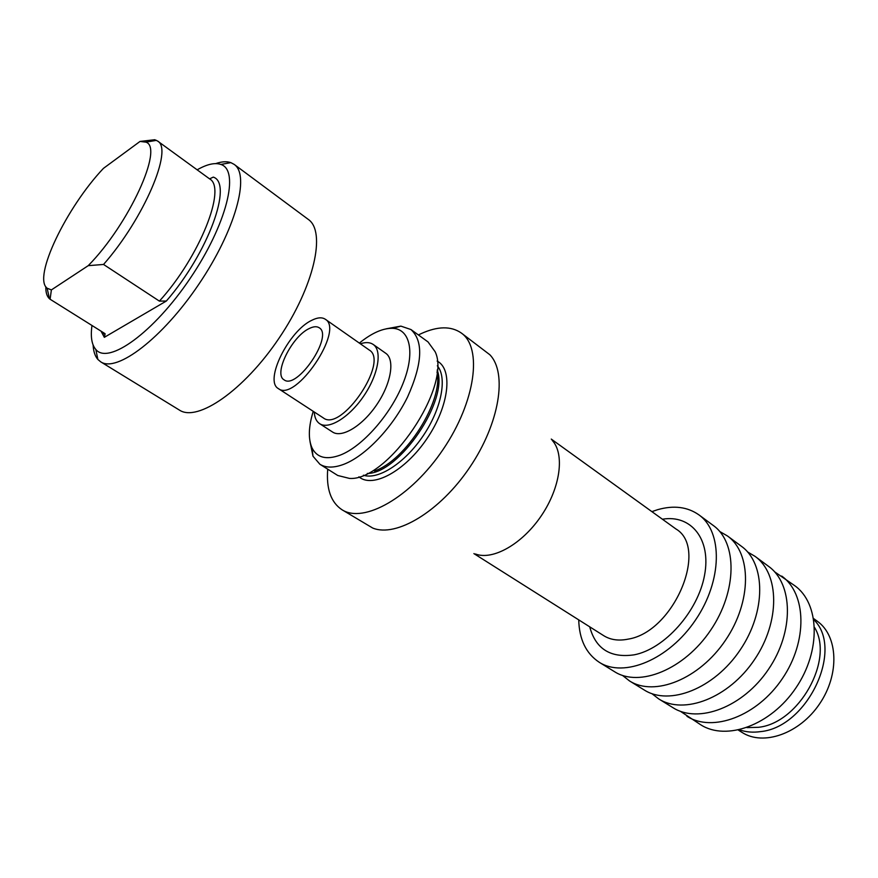 <?xml version="1.0" encoding="UTF-8"?>
<svg xmlns="http://www.w3.org/2000/svg" width="878" height="878" viewBox="0 0 878 878"><rect width="100%" height="100%" fill="white"/><g stroke="black" fill="none" stroke-linecap="round" stroke-linejoin="round"><path stroke-width="1.32" d="M418.411 334.946L421.177 333.618C437.65 326.144 451.018 325.936 461.279 332.992L489.836 354.745C507.55 372.909 499.637 423.328 469.73 467.381C440.021 511.567 396.187 537.72 372.722 528.051L341.882 509.679C330.918 502.315 326.188 488.805 327.714 469.17M461.279 332.992C482.648 347.765 475.646 401.564 443.138 449.404C410.882 497.42 363.569 523.99 341.882 509.679M552.185 440.339C564.883 453.893 560.537 487.466 541.32 515.759C522.245 544.13 492.712 560.702 475.404 553.974M310.022 441.612L312.985 456.198L319.899 464.264C325.979 468.018 333.991 468.007 343.924 464.253C365.467 455.978 392.565 427.608 407.568 397.01C422.505 363.646 423.624 341.158 410.937 329.535L400.884 326.122L386.243 328.811M410.937 329.535L428.025 341.926L435.137 351.727C452.137 386.331 387.966 481.287 349.521 478.422L337.767 475.492L319.899 464.264M313.226 411.332C308.485 426.774 308.09 438.989 312.052 447.967C317.035 457.8 326.484 460.16 340.39 455.056C362.416 446.518 390.403 414.877 402.826 383.938C415.426 352.945 410.333 329.173 392.894 328.328C383.093 327.999 371.91 332.927 359.343 343.089M360.364 343.803C365.643 342.014 369.923 342.222 373.194 344.45C382.435 350.596 378.363 374.544 363.876 395.846C349.51 417.248 328.811 429.946 319.658 423.679C316.376 421.462 314.576 417.577 314.269 412.012M319.658 423.679L332.542 432.02C341.816 438.374 362.548 425.852 376.816 404.593C391.215 383.423 395.1 359.519 385.749 353.285L373.194 344.45M325.255 319.219L369.199 349.993C389.536 361.275 341.366 432.558 323.313 417.906L278.37 388.603C263.883 380.931 288.807 330.754 311.931 320.229C317.562 317.419 322.006 317.09 325.255 319.219C344.725 329.832 295.469 402.717 278.37 388.603M738.321 730.079L742.064 732.428C763.344 746.278 799.628 733.69 819.624 703.816C839.884 674.117 838.029 635.76 817.242 621.185L813.665 618.584M578.734 619.879C579.228 639.414 586.076 653.55 599.257 662.286C623.874 678.211 668.915 659.718 695.552 619.978C722.495 580.435 722.846 531.75 698.888 514.848C687.474 506.847 673.755 505.124 657.732 509.657L651.882 511.633M680.351 711.279L700.732 724.789C726.391 741.284 770.928 725.217 795.962 687.825C821.314 650.653 819.613 603.34 794.733 585.681L774.594 571.808M686.947 716.294C712.486 732.724 757.099 716.338 782.353 678.628C807.914 641.138 806.476 593.627 781.705 576.056M651.904 693.653L658.687 698.888L672.932 707.668C698.339 724.021 743.029 707.306 768.513 669.277C794.294 631.447 793.13 583.738 768.47 566.277L755.014 556.334L747.628 551.988M658.687 698.888C683.951 715.175 728.729 698.12 754.421 659.751C780.432 621.602 779.543 573.696 755.014 556.334M622.491 675.412L629.471 680.9L644.2 689.965C669.321 706.164 714.165 688.769 740.088 650.071C766.329 611.582 765.737 563.478 741.339 546.226L727.423 535.942L719.74 531.508M629.471 680.9C654.428 697.011 699.349 679.254 725.513 640.216C751.974 601.386 751.689 553.085 727.423 535.942M599.257 662.286L614.501 671.67C639.283 687.693 684.269 669.574 710.664 630.184C737.366 591.004 737.388 542.505 713.276 525.483L698.888 514.848M309.319 328.493C313.501 326.429 316.793 326.188 319.208 327.768C333.827 335.758 296.907 390.392 284.044 379.801C273.19 374.083 291.968 336.285 309.319 328.493M102.298 331.939L103.977 333.958L105.119 333.772L104.603 333.388L50.09 299.233L51.385 289.916L88.228 265.661L103.538 264.454L159.401 301.121L166.359 301.022L104.339 337.328L101.025 331.138M155.79 140.469L154.78 139.734L140.03 141.435L145.858 142.137C164.021 147.241 129.077 224.252 88.228 265.661M140.03 141.435L103.428 168.378C66.333 207.559 32.585 277.536 47.138 288.225L49.453 298.729C46.907 296.413 45.689 292.407 45.821 286.733M51.385 289.916L47.138 288.225M105.119 333.772L104.339 337.328M159.401 301.121C199.712 256.793 226.963 187.727 209.568 178.86L213.277 177.115C233.307 183.315 208.251 252.93 166.359 301.022M197.155 169.827C206.978 164.208 214.869 162.408 220.85 164.449C239.99 170.2 226.809 224.417 190.131 278.447C153.683 332.641 108.301 365.094 95.823 349.477C91.696 344.692 90.423 336.691 91.981 325.475M215.725 163.604C221.706 161.53 226.765 161.212 230.87 162.639L234.152 164.384C250.384 175.117 235.37 230.365 198.79 284.296C162.397 338.359 116.741 372.898 100.718 361.846L97.875 359.453C95.022 356.172 93.43 351.365 93.123 345.043M50.09 299.233L49.453 298.729M154.78 139.734L157.513 140.996C173.493 148.711 144.036 218.457 103.538 264.454M234.152 164.384L308.255 219.39C326.342 231.583 314.137 286.48 278.886 338.414C243.843 390.501 197.462 422.307 179.408 410.081L100.718 361.846M551.274 439.088L675.873 528.929C709.007 548.124 673.766 631.951 628.33 639.096C618.749 641.072 610.55 639.93 603.735 635.683L473.9 553.601M374.412 470.992C405.702 460.906 443.741 400.478 436.992 371.888M437.156 370.055C449.218 399.666 399.249 473.604 367.278 473.461M437.332 365.808C447.462 377.606 441.546 408.731 423.119 435.883C404.802 463.112 378.122 480.211 363.404 475.207M437.134 361.056C453.235 369.287 449.163 406.031 427.037 438.528C405.131 471.179 372.568 488.673 358.915 476.809M662.429 519.227C690.986 514.332 711.465 539.103 704.529 575.331C697.988 611.494 664.547 648.985 634.267 654.812C610.528 658.28 595.679 648.952 589.72 626.826M813.851 619.769C844.285 648.952 807.639 727.302 760.535 731.615C752.94 732.702 745.927 732.109 739.495 729.816M746.969 727.61L758.351 727.313C798.892 723.318 834.418 659.762 814.597 627.529M312.052 447.967L312.985 456.198M392.894 328.328L400.884 326.122M95.823 349.477L97.875 359.453M220.85 164.449L230.87 162.639M145.858 142.137L156.471 140.359M209.568 178.86L157.513 140.996"/></g></svg>
